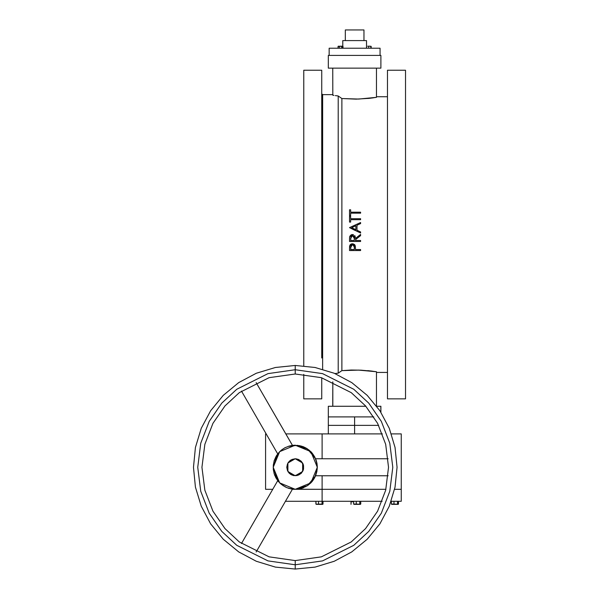 <?xml version="1.0" encoding="UTF-8"?>
<svg xmlns="http://www.w3.org/2000/svg" width="599" height="599" viewBox="0 0 599 599"><rect width="100%" height="100%" fill="white"/><g stroke="black" fill="none" stroke-linecap="round" stroke-linejoin="round"><path stroke-width="0.9" d="M295.262 365.495L275.405 367.449L256.312 373.244L238.716 382.649L223.292 395.303L210.638 410.727L201.227 428.322L195.439 447.416L193.484 467.272L195.439 487.129L201.227 506.222L210.638 523.818L223.292 539.242L238.716 551.896L256.312 561.3L275.405 567.096L295.262 569.05L295.262 560.567L295.262 569.05L315.111 567.096L334.205 561.3L351.8 551.896L367.224 539.242L379.886 523.818L389.29 506.222L395.078 487.129L397.04 467.272L395.078 447.416L389.29 428.322L379.886 410.727L367.224 395.303L351.8 382.649L334.205 373.244L315.111 367.449L295.262 365.495L295.262 369.74L295.262 365.495M376.494 68.114L380.919 68.114L380.919 55.393L328.334 55.393L328.334 68.114L380.919 68.114L380.919 55.393L328.334 55.393L328.334 68.114L332.767 68.114L332.789 95.234L333.957 95.406L332.789 95.234L332.767 68.114L376.494 68.114L376.472 97.36L358.629 99.052L341.909 98.513L341.909 370.616L341.909 98.513L356.173 99.105L368.527 98.401M328.334 416.911L373.798 416.911L328.334 416.911L328.334 406.309L328.334 425.395L378.628 425.395L354.63 425.395L354.63 433.878L354.63 425.395L378.628 425.395L354.63 425.395L354.63 416.911L328.462 416.911L354.63 416.911L354.63 425.395L328.334 425.395L328.334 433.878M380.792 406.309L380.919 412.314L380.919 406.309L376.764 406.309L380.417 406.309M364.229 406.309L332.767 406.309L332.789 381.863L332.789 406.309L365.884 406.309L328.462 406.309M303.738 365.847L303.738 70.24L303.738 365.847M321.76 358L321.76 70.24L303.738 70.24L321.76 70.24L321.76 358M387.493 369.658L387.493 358L387.493 369.658M405.516 358L405.516 369.658L405.516 358M303.738 132.446L303.738 120.781L303.738 132.446M321.76 120.781L321.76 132.446L321.76 120.781M387.493 132.446L387.493 120.781L387.493 132.446M405.516 120.781L405.516 132.446L405.516 120.781M387.493 70.24L387.493 398.889L405.516 398.889L405.516 70.24L387.493 70.24L387.493 398.889L405.516 398.889L405.516 70.24L387.493 70.24M322.614 369.239L322.614 94.62L322.614 369.239M321.76 379.489L321.76 398.889L303.738 398.889L303.738 374.36L303.738 398.889L321.76 398.889L321.76 377.819M340.037 371.889L338.233 373.147L338.233 95.982L338.233 373.147L336.675 373.342L338.233 373.147L341.909 370.616L358.651 370.077L376.472 371.769L367.831 370.661M355.394 246.653L355.469 249.573L355.289 245.972L354.653 244.669L352.968 243.793L351.096 244.07M355.626 239.578L355.469 240.506L355.469 239.705L355.469 240.506L355.469 239.705L360.568 235.647L360.568 234.419L355.469 238.477L354.653 235.504M360.568 250.562L360.568 249.573L355.469 249.573L360.568 249.573L360.568 250.562L349.524 250.562L360.568 250.562L349.524 250.562L349.524 248.398L349.524 250.562M350.655 249.573L350.932 245.687L352.017 244.819L353.425 245.013L354.286 246.429L354.338 249.573L350.655 249.573L354.338 249.573L354.361 247.634L354.338 249.573L350.655 249.573M360.568 241.502L360.568 240.506L355.469 240.506L360.568 240.506L360.568 241.502L349.524 241.502L360.568 241.502L349.524 241.502L349.524 239.293L349.524 241.502M350.655 240.506L351.044 236.328L351.995 235.617L353.417 235.819L354.226 237.017L354.338 240.506L350.655 240.506M355.469 239.705L360.568 235.647L360.568 234.419L355.469 238.477L352.474 234.561L351.074 234.89L349.764 236.478M355.11 230.413L360.568 233.004L360.568 231.925L357.026 230.241L357.026 225.239L357.026 230.241L357.026 225.239L360.568 223.607L360.568 222.529L349.524 227.627L354.84 230.286M355.896 225.763L355.896 229.709L355.896 225.763L355.896 229.709L351.673 227.71L355.896 225.763M360.568 223.607L357.026 225.239L360.568 223.607L360.568 222.529L349.524 227.627L360.568 233.004L360.568 231.925L357.026 230.241M350.655 222.102L350.655 219.698L360.568 219.698L360.568 218.702L350.655 218.702L350.655 216.299L349.524 216.299L349.524 222.102L350.655 222.102L350.655 219.698L360.568 219.698L360.568 218.702L350.655 218.702L350.655 216.299L349.524 216.299L349.524 222.102L350.655 222.102M350.655 215.588L350.655 213.184L360.568 213.184L360.568 212.188L350.655 212.188L350.655 209.785L349.524 209.785L349.524 215.588L350.655 215.588L350.655 213.184L360.568 213.184L360.568 212.188L350.655 212.188L350.655 209.785L349.524 209.785L349.524 215.588L350.655 215.588M363.96 29.95L345.301 29.95L345.301 40.552L345.301 29.95L363.96 29.95L363.96 40.552L363.96 29.95M366.506 40.552L342.755 40.552L342.755 46.25L342.755 40.552L366.506 40.552L366.506 48.182L366.506 40.552M380.073 48.182L329.188 48.182L329.188 55.393L329.188 48.182L380.073 48.182L380.073 55.393L380.073 48.182M370.055 46.205L371.17 46.378L371.17 48.182L371.17 46.378L369.785 46.19L370.841 46.378L370.841 48.182L370.766 46.355M341.857 46.325L338.091 46.378L339.311 46.378L339.311 48.182L339.311 46.378L342.066 46.243L341.759 48.182L341.759 46.378L342.68 46.243L342.987 48.182L342.987 46.378L342.373 46.19L342.83 46.303M351.021 504.38L351.066 501.715L353.642 501.715L351.066 501.715L351.021 504.38L351.021 501.296L351.021 504.38M295.262 369.74L295.262 373.978L295.262 369.74L267.948 373.641L236.74 389.245L221.772 403.142L209.201 421.374L200.725 443.267L197.722 467.272L200.725 491.285L209.201 513.171L221.772 531.403L236.74 545.3L267.948 560.911L295.262 564.812L267.948 560.911L236.74 545.3L221.772 531.403L209.201 513.171L200.725 491.285L197.722 467.272L200.725 443.267L209.201 421.374L221.772 403.142L236.74 389.245L267.948 373.641L295.262 369.74L322.569 373.641L353.784 389.245L368.744 403.142L381.323 421.374L389.792 443.267L392.794 467.272L389.792 491.285L381.323 513.171L368.744 531.403L353.784 545.3L322.569 560.911L295.262 564.812L322.569 560.911L353.784 545.3L368.744 531.403L381.323 513.171L389.792 491.285L392.794 467.272L389.792 443.267L381.323 421.374L368.744 403.142L353.784 389.245L322.569 373.641L295.262 369.74M354.031 504.38L360.478 504.313L356.24 504.096L356.24 501.296L356.24 504.096L353.642 504.096L353.642 501.296L353.642 504.096L358.015 504.38L354.249 504.38M316.167 504.313L322.756 504.313L318.511 504.096L318.511 501.296L318.511 504.096L316.309 504.38M391.626 504.313L398.208 504.313L393.962 504.096L393.962 501.296L393.962 504.096L391.372 504.096L391.372 501.296L391.372 504.096L395.737 504.38L391.978 504.38M295.262 373.978L269.138 377.707L239.286 392.637L224.969 405.927L212.937 423.366L204.836 444.308L201.96 467.272L204.836 490.237L212.937 511.179L224.969 528.618L239.286 541.908L269.138 556.838L295.262 560.567L321.378 556.838L351.239 541.908L365.547 528.618L377.58 511.179L385.681 490.237L388.556 467.272L385.681 444.308L377.58 423.366L365.547 405.927L351.239 392.637L321.378 377.707L295.262 373.978L321.378 377.707L351.239 392.637L365.547 405.927L377.58 423.366L385.681 444.308L388.556 467.272L385.681 490.237L377.58 511.179L365.547 528.618L351.239 541.908L321.378 556.838L295.262 560.567L269.138 556.838L239.286 541.908L224.969 528.618L212.937 511.179L204.836 490.237L201.96 467.272L204.836 444.308L212.937 423.366L224.969 405.927L239.286 392.637L269.138 377.707L295.262 373.978M292.424 445.401L256.147 382.574L292.424 445.394L295.262 445.222L310.851 451.683L317.313 467.272L310.851 482.869L295.262 489.323L279.666 482.869L273.204 467.272L279.666 451.683L295.262 445.222L307.497 448.921L315.621 458.789L312.311 453.278L309.256 450.223L303.7 446.891L299.56 445.634L293.098 445.319L288.86 446.173L284.862 447.827L281.268 450.223L278.213 453.286L275.802 456.872L274.147 460.871L273.196 467.272L274.147 473.674L277.734 480.668L273.196 467.272L277.734 453.877L274.155 460.871L273.316 465.109L273.316 469.436L274.155 473.674L275.81 477.665L278.213 481.259L281.268 484.321L286.824 487.646L293.098 489.218L322.097 489.331L322.097 475.756L322.097 489.331L385.906 489.331L322.097 489.331L385.906 489.331L322.097 489.331L322.097 501.296L285.409 501.296L322.097 501.296L322.097 489.331L292.319 489.331L322.097 489.331L292.319 489.331L295.262 489.331L292.424 489.151L295.262 489.323L305.662 486.717M295.262 458.789L302.607 463.034L302.607 471.51L295.262 475.756L287.917 471.51L287.917 463.034L295.262 458.789L302.607 463.034L302.607 471.51L295.262 475.756L287.917 471.51L287.917 463.034L295.262 458.789L292.012 459.44L289.265 461.275L287.423 464.03L286.779 467.272L288.209 471.982L292.012 475.112L296.917 475.591L301.26 473.27L303.379 469.736L303.379 464.809L301.26 461.275L296.917 458.954L295.262 458.789L298.504 459.44L301.26 461.275L303.581 465.618L303.581 468.927L301.26 473.27L298.504 475.112L293.607 475.591L290.545 474.326L287.423 470.522L286.779 467.272L288.209 462.563L290.545 460.219L295.262 458.789M315.621 475.756L307.497 485.624L295.262 489.331L301.664 488.38L307.512 485.617L312.311 481.267L310.859 482.869L313.599 479.529L315.621 475.756M368.924 98.356L373.529 97.794M367.846 98.468L369.65 98.281M322.614 94.62L321.76 93.773L322.614 94.62L332.789 94.62L322.614 94.62M335.245 373.536L336.675 373.342L335.245 373.536M335.253 95.593L336.683 95.788L335.253 95.593M338.233 95.982L336.683 95.788L338.233 95.982L341.909 98.513L338.233 95.982L336.698 95.788M387.493 96.739L376.472 96.739L387.493 96.739M376.472 372.391L387.493 372.391L376.472 372.391M355.439 247.372L355.394 246.668M354.675 244.699L354.93 245.066M354.331 244.362L354.645 244.669M351.134 244.048L350.729 244.295M350.37 244.617L349.689 245.882L349.524 248.398L350.056 245.013M350.7 244.317L350.348 244.639M354.93 235.886L355.185 236.433M353.507 234.726L352.564 234.568M351.531 234.703L351.987 234.591M350.018 235.909L349.816 236.32M349.816 236.328L349.554 237.878M372.848 371.238L361.062 370.167L351.239 370.062L341.909 370.616L340.022 371.904M369.905 98.251L376.472 97.36L376.472 68.114M371.792 98.026L370.16 98.221M372.833 97.892L372.039 97.996M376.472 96.896L376.472 97.36M338.233 373.147L336.675 373.342M376.472 405.927L376.472 371.769L376.472 405.927M372.046 371.133L372.81 371.23M371.777 371.103L370.444 370.938M368.767 370.751L369.868 370.871M332.767 406.309L328.844 406.309M373.798 416.911L373.222 416.911M354.945 245.088L355.282 245.942M355.289 245.972L352.482 243.763L349.689 245.882L349.546 247.132M351.591 243.875L352.482 243.763M354.076 245.732L353.799 245.328M353.515 245.073L352.976 244.819M352.923 244.804L354.353 247.147M352.272 244.774L351.591 245.006M351.583 245.013L350.932 245.687M350.655 247.552L352.369 244.766M354.338 249.573L354.361 247.634M355.581 238.387L357.962 236.493M358.105 236.38L359.123 235.572M359.325 235.407L360.568 234.419M354.84 235.751L355.469 238.454M352.474 234.561L349.734 236.575M349.591 237.316L349.524 239.293M351.703 235.736L350.655 238.439L352.474 235.557L354.353 238.484L354.338 240.506M354.346 237.998L354.308 237.504M354.279 237.309L354.121 236.687M354.061 236.553L353.799 236.141M355.896 229.709L351.673 227.71M349.524 216.299L350.655 216.299M349.524 209.785L350.655 209.785M368.722 48.182L368.722 46.378L368.722 48.182M366.603 48.182L366.603 46.378L366.603 48.182M368.123 46.228L369.695 46.19M369.785 46.19L367.666 46.19M342.658 46.205L342.164 46.213M338.091 48.182L338.091 46.378L338.091 48.182M338.39 46.243L338.854 46.205L338.413 46.19M339.161 46.303L340.539 46.19L339.214 46.325M342.216 46.19L340.539 46.19M265.574 489.331L272.732 489.331L265.574 489.331L272.732 489.331L265.574 489.331L265.574 433.878L265.574 489.331M322.097 458.789L322.097 433.878L285.775 433.878L382.372 433.878L322.097 433.878L322.097 458.789M266.188 433.878L265.574 433.878L266.188 433.878M391.402 433.878L401.278 433.878L401.278 489.331L401.278 433.878L391.402 433.878M394.614 489.331L401.278 489.331L401.278 501.296L391.184 501.296L401.278 501.296L401.278 489.331L394.614 489.331M382.132 501.296L322.097 501.296L382.132 501.296M352.512 501.715L352.512 501.296L352.512 501.715M288.194 488.163L295.262 489.323L301.664 488.372L307.497 485.617L313.606 479.514M312.304 481.259L314.707 477.673L317.208 469.436L317.208 465.109L315.613 458.789L388.167 458.789L315.613 458.789L316.354 460.841L314.707 456.88L312.304 453.286L309.249 450.223L305.655 447.827L301.664 446.173L297.418 445.327L288.194 446.382M316.878 462.93L314.707 456.872M313.606 455.038L307.497 448.928M307.512 448.936L305.662 447.827L295.262 445.222L293.098 445.327M317.2 465.101L316.916 463.109M317.313 467.272L316.886 471.6L315.613 475.756L388.167 475.756L315.613 475.756L316.886 471.578M307.512 485.609L310.851 482.869M313.591 479.522L315.636 475.711M301.664 488.372L303.7 487.646M312.304 453.286L310.851 451.683M288.86 446.173L289.572 445.97M276.925 455.023L275.817 456.872M274.155 473.674L274.889 475.711M285.513 487.054L284.862 486.717M298.512 459.44L301.26 461.275L303.094 464.03M303.094 470.522L301.26 473.27L298.504 475.112M292.012 475.104L289.265 473.27L287.423 470.522M287.423 464.023L289.265 461.275L292.012 459.44M317.313 467.153L317.208 465.131M316.886 462.945L316.354 460.841M291.698 445.514L290.62 445.716M285.513 447.49L284.547 448M283.619 448.546L282.706 449.145M281.837 449.782L280.983 450.463M280.182 451.182L279.404 451.953M278.67 452.739L277.973 453.585M277.734 453.885L241.457 391.05L277.734 453.885M241.457 543.495L277.734 480.66L241.457 543.495M277.973 480.96L278.67 481.806M279.404 482.592L280.182 483.363M280.983 484.082L281.837 484.771M282.706 485.4L283.619 486.006M286.494 487.504L287.505 487.915M288.523 488.267L289.572 488.582M290.62 488.829L291.698 489.039M292.424 489.143L256.147 551.979L292.424 489.143M323.011 504.096L323.011 501.296L322.651 504.358L322.06 504.096L322.06 501.296L322.06 504.096L316.032 504.216L315.913 501.296L315.913 504.096M359.782 501.296L359.782 504.096L359.782 501.296M360.733 504.096L360.733 501.296L360.733 504.096L358.015 504.38L360.366 504.38M316.519 504.38L322.644 504.38M397.511 501.296L397.511 504.096L397.511 501.296M398.23 504.306L398.462 501.296L398.462 504.096L395.737 504.38L398.095 504.38"/></g></svg>
